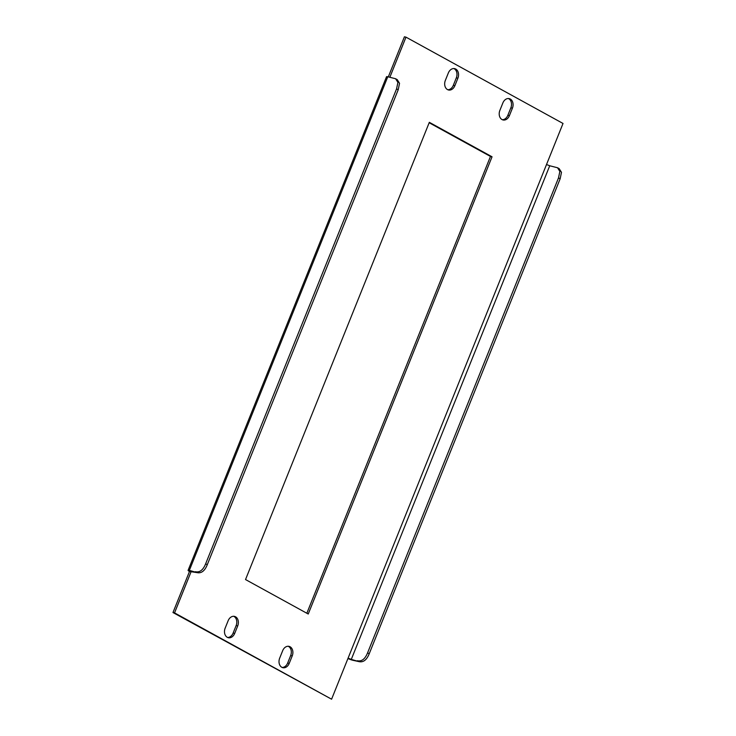 <?xml version="1.0" encoding="UTF-8"?>
<svg xmlns="http://www.w3.org/2000/svg" width="736" height="736" viewBox="0 0 736 736"><rect width="100%" height="100%" fill="white"/><g stroke="black" fill="none" stroke-linecap="round" stroke-linejoin="round"><path stroke-width="1.1" d="M281.824 667.294A7.112 5.354 -77.5 0 1 279.68 658.14L282.679 650.679A7.112 5.354 -77.5 0 1 288.99 646.355A7.112 5.354 -77.5 0 1 292.22 655.923L289.22 663.384A7.112 5.354 -77.5 0 1 282.909 667.708A7.112 5.354 -77.5 0 1 281.824 667.294M499.873 110.4A7.112 5.354 102.5 0 0 502.016 119.554A7.112 5.354 102.5 0 0 503.102 119.968A7.112 5.354 102.5 0 0 509.413 115.644L512.412 108.183A7.112 5.354 102.5 0 0 509.183 98.615A7.112 5.354 102.5 0 0 502.872 102.939L499.873 110.4M447.488 89.58A7.112 5.354 -77.5 0 1 445.344 80.426L448.344 72.965A7.112 5.354 -77.5 0 1 454.655 68.641A7.112 5.354 -77.5 0 1 457.884 78.209L454.885 85.67A7.112 5.354 -77.5 0 1 448.574 89.994A7.112 5.354 -77.5 0 1 447.488 89.58M225.152 628.167A7.112 5.354 102.5 0 0 227.295 637.321A7.112 5.354 102.5 0 0 228.381 637.735A7.112 5.354 102.5 0 0 234.692 633.411L237.7 625.95A7.112 5.354 102.5 0 0 234.462 616.382A7.112 5.354 102.5 0 0 228.151 620.706L225.152 628.167M245.53 579.554L308.237 614.017L492.044 156.796L429.336 122.323L245.53 579.554M389.878 77.225L405.987 37.15L563.022 123.464L331.586 699.2L174.542 612.886L191.25 571.329M429.162 122.746L490.47 156.446L306.838 613.254M447.81 89.737A7.112 5.354 102.5 0 0 453.321 85.321L456.32 77.86A7.112 5.354 102.5 0 0 453.854 68.549M233.662 616.29A7.112 5.354 -77.5 0 1 236.127 625.6L233.128 633.061A7.112 5.354 -77.5 0 1 227.617 637.477M331.586 699.2L172.978 612.536L189.483 571.476L196.99 572.608L189.345 570.372A4.876 0.69 -158.1 0 0 188.094 570.354A4.876 0.69 -158.1 0 0 189.483 571.476M388.314 76.875L404.414 36.8L405.987 37.15M508.383 98.523A7.112 5.354 -77.5 0 1 510.848 107.833L507.849 115.294A7.112 5.354 -77.5 0 1 502.338 119.71M282.146 667.451A7.112 5.354 102.5 0 0 287.656 663.035L290.656 655.574A7.112 5.354 102.5 0 0 288.19 646.263M174.542 612.886L172.978 612.536M188.094 570.354L386.529 76.737A4.876 0.69 21.9 0 1 387.78 76.756L189.345 570.372M396.566 88.872L397.909 82.414L395.6 78.743L397.238 79.644L399.538 83.306L398.204 89.764L396.566 88.872L205.638 563.822L207.276 564.724C204.774 570.943 201.342 573.574 196.99 572.608M395.6 78.743L387.78 76.756M195.353 571.706C199.704 572.672 203.136 570.05 205.638 563.822M398.204 89.764L207.276 564.724M347.944 658.508A4.876 0.69 -158.1 0 0 352.93 660.293L358.938 661.618L351.293 659.392L549.728 165.766L546.517 164.524M348.091 658.14L351.293 659.392M557.548 167.762L559.176 168.654L561.485 172.325L560.151 178.784L558.514 177.882L559.857 171.424L557.548 167.762L549.728 165.766M357.3 660.726C361.652 661.692 365.084 659.06 367.586 652.841L369.224 653.743L560.151 178.784M369.224 653.743C366.721 659.962 363.29 662.584 358.938 661.618M367.586 652.841L558.514 177.882M492.044 156.796L490.47 156.446M237.7 625.95L236.127 625.6M234.692 633.411L233.128 633.061M454.885 85.67L453.321 85.321M457.884 78.209L456.32 77.86M509.413 115.644L507.849 115.294M512.412 108.183L510.848 107.833M292.22 655.923L290.656 655.574M289.22 663.384L287.656 663.035"/></g></svg>
